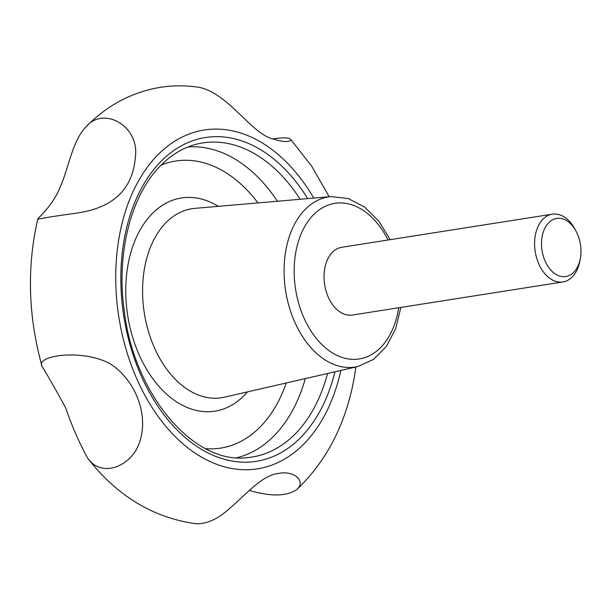 <?xml version="1.0" encoding="UTF-8"?>
<svg xmlns="http://www.w3.org/2000/svg" width="611" height="611" viewBox="0 0 611 611"><rect width="100%" height="100%" fill="white"/><g stroke="black" fill="none" stroke-linecap="round" stroke-linejoin="round"><path stroke-width="0.92" d="M580.328 258.529L579.885 260.943A34.292 22.683 -98.9 0 1 562.945 281.938L352.371 315.047A34.292 22.683 -98.9 0 1 326.312 291.905A34.292 22.683 -98.9 0 1 332.781 251.915A34.292 22.683 -98.9 0 1 341.717 247.287L552.291 214.178A34.292 22.683 -98.9 0 1 574.852 228.965L576.02 231.118A29.397 19.437 -98.9 0 1 580.328 258.529A29.397 19.437 -98.9 0 1 550.419 269.627A29.397 19.437 -98.9 0 1 549.022 222.419A29.397 19.437 -98.9 0 1 576.02 231.118M249.242 490.404C271.07 496.774 286.964 496.453 296.908 489.449C306.493 480.765 293.227 470.264 278.983 473.395C261.959 474.862 246.783 494.1 225.581 511.98C214.82 520.48 204.731 524.375 195.299 523.65C152.971 517.601 117.197 495.918 87.984 458.601C99.158 474.602 122.979 470.684 135.909 450.429C152.895 419.566 135.275 378.217 108.491 362.827C79.904 348.835 35.469 355.724 42.037 366.356C47.475 375.116 55.341 388.909 65.637 407.736C72.113 426.638 79.56 443.594 87.984 458.601M355.755 367.02L355.335 371.129C347.728 420.024 328.252 459.464 296.908 489.449M85.998 126.851C72.197 141.08 68.417 168.896 60.405 186.485C53.394 204.746 38.753 217.485 37.806 218.86L39.073 219.036C44.634 217.753 57.098 215.798 76.459 213.155L79.583 212.643C114.517 206.908 133.145 188.096 135.466 156.21C139.14 126.133 103.71 105.611 85.998 126.851L89.206 123.659C109.27 104.237 132.702 92.177 159.486 87.472C172.692 85.326 185.935 85.288 199.232 87.35C229.27 93.697 252.228 135.291 274.14 139.262C280.159 141.21 284.856 141.905 288.239 141.34C290.515 140.897 291.317 140.232 290.645 139.339C288.927 137.528 283.099 137.383 273.155 138.911M562.945 281.938A34.292 22.683 -98.9 0 1 536.886 258.804A34.292 22.683 -98.9 0 1 543.347 218.814A34.292 22.683 -98.9 0 1 552.291 214.178M398.693 307.761A78.766 52.088 -98.9 0 1 318.95 341.511A78.766 52.088 -98.9 0 1 314.283 213.995A78.766 52.088 -98.9 0 1 388.038 240.001M327.549 373.497A158.99 105.138 -98.9 0 1 293.555 435.559A158.99 105.138 -98.9 0 1 247.295 457.616C194.038 464.788 133.847 394.836 124.178 310.266C115.96 251.778 131.8 192.511 162.48 163.771C173.226 153.46 185.057 146.816 197.964 143.837A158.99 105.138 -98.9 0 1 300.154 199.27M334.943 371.794A163.878 108.376 -98.9 0 1 167.208 418.894A163.878 108.376 -98.9 0 1 162.702 159.677A163.878 108.376 -98.9 0 1 307.715 198.621M340.862 370.434A171.477 113.402 -98.9 0 1 165.703 426.195A171.477 113.402 -98.9 0 1 159.54 153.193A171.477 113.402 -98.9 0 1 313.771 198.094M236.869 457.715A157.531 104.176 81.1 0 0 272.315 437.552A157.531 104.176 81.1 0 0 305.301 378.606M277.417 201.233A157.531 104.176 81.1 0 0 188.005 146.946M167.009 221.64A95.66 63.261 -98.9 0 1 194.84 208.366L331.124 196.597A86.105 56.945 81.1 0 0 306.073 208.55A86.105 56.945 81.1 0 0 290.431 310.816A86.105 56.945 81.1 0 0 357.84 366.539L224.527 397.158A95.66 63.261 -98.9 0 1 149.634 335.256A95.66 63.261 -98.9 0 1 167.009 221.64M161.121 165.107A145.296 96.087 -98.9 0 1 257.964 202.913M286.276 382.975A145.296 96.087 -98.9 0 1 205.701 448.673M247.478 391.888A107.887 71.35 -98.9 0 1 143.157 363.133A107.887 71.35 -98.9 0 1 153.315 212.559A107.887 71.35 -98.9 0 1 218.303 206.335M329.192 196.765L311.671 166.154L290.645 139.339M37.806 218.86C26.731 267.053 28.144 316.215 42.037 366.356M76.459 213.155L75.894 213.247M357.84 366.539L373.573 359.383L386.473 346.315L395.714 328.55L400.847 307.425M390.192 239.665L378.828 221.129L364.576 207.06L348.293 198.575L331.124 196.597"/></g></svg>
